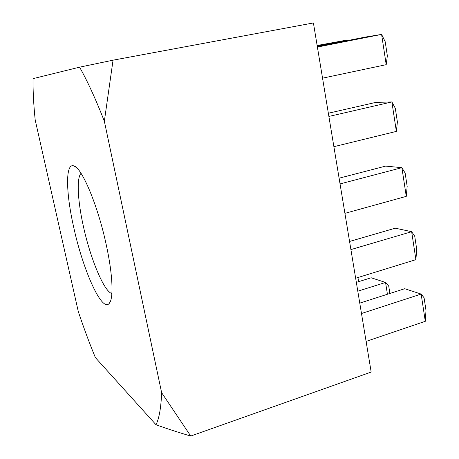 <?xml version="1.0" encoding="UTF-8"?>
<svg xmlns="http://www.w3.org/2000/svg" width="459" height="459" viewBox="0 0 459 459"><rect width="100%" height="100%" fill="white"/><g stroke="black" fill="none" stroke-linecap="round" stroke-linejoin="round"><path stroke-width="0.69" d="M73.629 226.93C65.844 192.562 65.207 162.394 73.951 165.957C81.943 167.753 98.071 206.016 106.373 245.353C112.834 274.941 113.683 298.809 109.225 303.439C101.818 312.705 82.746 269.364 73.629 226.93M81.036 173.33C76.435 177.972 77.703 200.795 83.291 225.908C90.205 258.033 103.837 291.333 111.881 293.571M161.625 392.669L190.743 436.05L371.176 372.06L313.411 22.95L113.052 60.175L104.348 121.233L161.625 392.669C161.057 407.621 159.187 418.31 156.014 424.747L95.369 357.59C89.459 343.246 83.773 327.938 78.317 311.661L35.182 119.897C33.633 104.715 32.916 90.962 33.025 78.644L79.602 67.163C87.508 81.209 95.759 99.23 104.348 121.233M190.743 436.05C178.144 432.338 166.571 428.568 156.014 424.747M79.602 67.163L113.052 60.175M347.021 40.685L346.924 40.082L317.135 45.481M347.239 40.639L346.924 40.082L317.209 45.929M386.208 64.673L387.344 55.797L385.216 41.763L381.601 34.408L386.208 64.673L322.545 78.168M317.399 47.065L381.601 34.408L365.559 37.036L317.312 46.537M396.369 131.4L397.391 121.968L395.314 108.307L391.883 101.938L396.369 131.4L333.882 146.685M328.879 116.437L391.883 101.938L375.732 102.403L328.351 113.235M406.267 196.372L407.173 186.417L405.154 173.106L401.895 167.678L406.267 196.372L344.916 213.349M340.044 183.916L401.895 167.678L385.64 166.101L339.098 178.19M415.906 259.651L416.703 249.203L414.735 236.236L411.648 231.703L415.906 259.651L355.65 278.234M350.911 249.581L411.648 231.703L395.297 228.18L349.563 241.463M357.945 277.523L358.628 281.665M387.43 294.253L385.554 282.463L371.17 277.77L356.333 282.377M389.892 293.462L388.716 286.043L385.554 282.463L357.796 291.195M425.292 321.306L425.992 310.399L424.076 297.759L421.144 294.076L425.292 321.306L366.104 341.404M361.485 313.508L421.144 294.076L404.712 288.711L359.77 303.124M76.257 167.432L73.951 165.957M110.533 301.041L109.225 303.439"/></g></svg>

